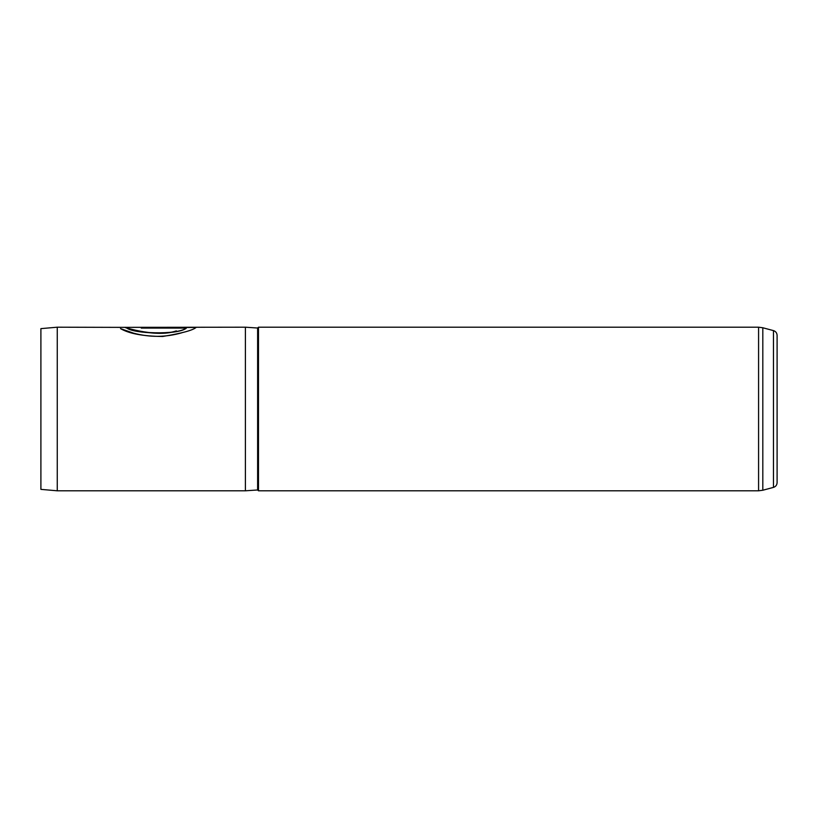 <?xml version="1.0" encoding="UTF-8"?>
<svg xmlns="http://www.w3.org/2000/svg" width="818" height="818" viewBox="0 0 818 818"><rect width="100%" height="100%" fill="white"/><g stroke="black" fill="none" stroke-linecap="round" stroke-linejoin="round"><path stroke-width="1.23" d="M773.46 330.605C775.74 331.372 776.957 332.946 777.1 335.349L777.1 482.651C776.957 485.054 775.74 486.628 773.46 487.395L773.46 330.605L762.816 327.762L762.816 490.238L758.583 490.8L758.583 327.2L258.488 327.2L258.488 490.8L758.583 490.8M40.9 489.368L40.9 328.631L57.26 327.2L57.26 490.8L40.9 489.368M258.488 327.2L257.619 328.018L257.619 489.982L245.4 490.8L245.4 327.2L117.874 327.364M176.371 330.881C154.316 338.386 117.363 324.991 126.524 327.629C132.434 333.529 176.913 335.319 186.279 328.1L141.238 328.1L141.238 327.312L196.269 327.312C193.089 330.237 181.903 333.294 162.7 336.474C143.15 336.259 129.091 333.642 120.522 328.621L133.446 333.13C149.878 337.517 166.054 337.384 181.985 332.732M57.26 327.2L117.945 327.364M176.371 331.045C154.387 338.529 117.383 325.175 126.545 327.803C132.526 333.703 176.882 335.462 186.279 328.263L186.279 328.1M141.238 327.476L195.952 327.476M257.619 489.982L258.488 490.8M773.46 487.395L762.816 490.238M245.4 490.8L57.26 490.8M257.619 328.018L245.4 327.2M758.583 327.2L762.816 327.762"/></g></svg>
